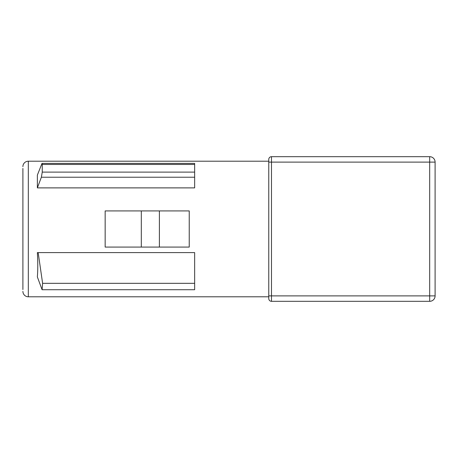 <?xml version="1.0" encoding="UTF-8"?>
<svg xmlns="http://www.w3.org/2000/svg" width="458" height="458" viewBox="0 0 458 458"><rect width="100%" height="100%" fill="white"/><g stroke="black" fill="none" stroke-linecap="round" stroke-linejoin="round"><path stroke-width="0.69" d="M22.9 168.435L22.9 289.565M22.9 166.626L22.9 166.626A5.422 5.422 0 0 1 28.322 161.205L268.772 161.205L268.772 298.605A2.714 2.714 0 0 0 271.485 301.318L429.678 301.318L429.678 295.891L271.485 295.891L271.485 301.318M22.9 291.374A5.422 5.422 0 0 0 28.322 296.795L268.772 296.795M189.228 210.92L105.157 210.92L105.157 247.08L189.228 247.08L189.228 210.92M159.395 247.08L159.395 210.92M141.316 247.08L141.316 210.92M42.251 172.111L41.369 177.223L37.361 187.883L37.361 175.099L42.022 163.386L194.65 163.386L194.65 164.445L42.251 164.445L42.251 172.111L194.65 172.111L194.65 177.223L41.369 177.223M194.65 172.111L194.65 164.445M42.022 163.386L42.251 164.445M194.65 177.223L194.65 187.883L37.361 187.883M37.361 252.598C37.917 261.827 37.917 269.945 37.361 276.941L42.096 289.725L42.611 283.33L38.163 252.598L37.361 252.598M435.1 187.597L435.1 178.557M429.678 156.682A5.422 5.422 0 0 1 435.1 162.109L435.1 295.891L429.678 295.891L429.678 156.682L271.485 156.682A2.714 2.714 0 0 0 268.772 159.395L268.772 162.109L271.485 162.109L271.485 156.682A2.714 2.714 0 0 0 268.772 159.395M435.1 295.891A5.422 5.422 0 0 1 429.678 301.318M42.096 289.725L194.65 289.725L194.65 252.598L38.163 252.598M194.65 283.33L42.611 283.33M28.322 161.205L28.322 296.795M435.1 162.109L271.485 162.109L271.485 295.891L268.772 295.891"/></g></svg>
